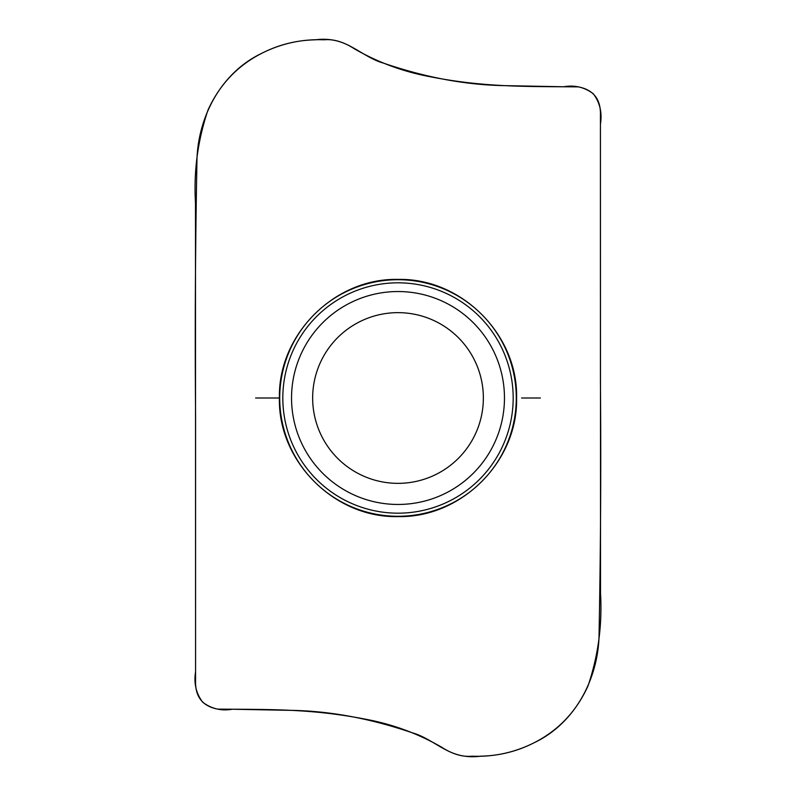<?xml version="1.0" encoding="UTF-8"?>
<svg xmlns="http://www.w3.org/2000/svg" width="796" height="796" viewBox="0 0 796 796"><rect width="100%" height="100%" fill="white"/><g stroke="black" fill="none" stroke-linecap="round" stroke-linejoin="round"><path stroke-width="1.19" d="M398 279.416C334.579 277.953 277.963 334.599 279.416 398C277.854 461.381 334.648 518.136 398 516.584C461.421 518.047 518.037 461.401 516.584 398C518.146 334.618 461.352 277.864 398 279.416M516.286 398A118.286 118.286 0 0 1 338.857 500.435A118.286 118.286 0 0 1 338.857 295.565A118.286 118.286 0 0 1 516.286 398M255.615 398L279.416 398M275.307 47.342C244.083 59.123 221.636 80.058 207.965 110.137C197.796 140.176 193.637 171.05 195.478 202.761L195.577 680.411C195.02 696.609 202.403 706.181 217.726 709.127C269.884 709.564 311.455 708.589 365.464 719.196C392.577 724.201 418.049 733.584 441.88 747.335C453.66 755.145 466.645 758.081 480.834 756.17C494.565 755.892 507.848 753.384 520.693 748.658C551.917 736.877 574.364 715.942 588.035 685.863C598.204 655.824 602.363 624.95 600.522 593.239L600.423 115.589C600.98 99.391 593.597 89.819 578.274 86.873C526.116 86.436 484.545 87.411 430.536 76.804C403.423 71.799 377.951 62.416 354.12 48.665C342.34 40.855 329.355 37.919 315.166 39.83C301.435 40.108 288.152 42.616 275.307 47.342M540.385 398L521.579 398M483.361 398A85.361 85.361 0 0 1 355.324 471.919A85.361 85.361 0 0 1 355.324 324.081A85.361 85.361 0 0 1 483.361 398A85.361 85.361 0 0 1 355.324 471.919A85.361 85.361 0 0 1 355.324 324.081A85.361 85.361 0 0 1 483.361 398M383.204 63.033C362.618 57.193 346.509 37.671 323.932 39.8C301.923 38.944 281.107 43.491 261.486 53.441C221.666 72.496 198.781 115.34 197 158.235C195.348 243.666 194.871 329.037 195.577 414.348L195.577 671.794C193.707 683.237 196.075 693.376 202.681 702.201C211.428 708.798 221.288 711.146 232.283 709.236L290.799 710.35C329.852 710.937 370.518 718.48 412.796 732.967C433.382 738.807 449.491 758.329 472.068 756.2C494.077 757.056 514.893 752.509 534.514 742.559C574.334 723.504 597.219 680.66 599 637.765C600.652 552.334 601.129 466.963 600.423 381.652L600.423 124.206C602.293 112.763 599.925 102.624 593.318 93.799C584.572 87.202 574.702 84.854 563.717 86.764L505.201 85.65C466.148 85.063 425.482 77.52 383.204 63.033M513.181 398A115.181 115.181 0 0 1 340.409 497.749A115.181 115.181 0 0 1 340.409 298.251A115.181 115.181 0 0 1 513.181 398M504.465 398A106.465 106.465 0 0 1 344.767 490.197A106.465 106.465 0 0 1 344.767 305.803A106.465 106.465 0 0 1 504.465 398"/></g></svg>
